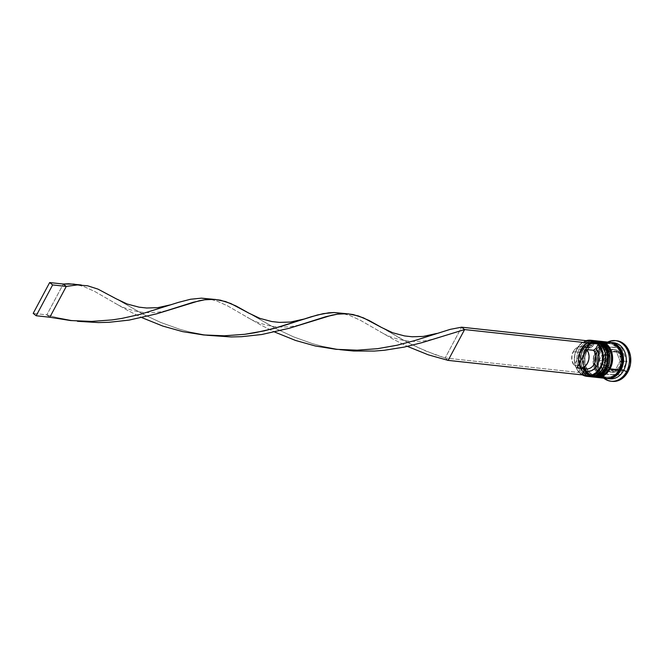 <?xml version="1.0" encoding="UTF-8"?>
<svg xmlns="http://www.w3.org/2000/svg" width="664" height="664" viewBox="0 0 664 664"><rect width="100%" height="100%" fill="white"/><g stroke="black" fill="none" stroke-linecap="round" stroke-linejoin="round"><path stroke-width="0.5" stroke-dasharray="3.32 2.49" d="M593.242 340.507A18.152 14.459 -83.8 0 0 579.34 349.032L581.05 349.837A16.791 13.38 -83.8 0 0 584.494 372.902A16.791 13.38 -83.8 0 0 603.161 367.466A16.791 13.38 96.2 0 1 590.296 375.343A16.791 13.38 96.2 0 1 581.05 349.837L582.959 350.044A16.791 13.38 -83.8 0 0 592.205 375.55A16.791 13.38 -83.8 0 0 605.07 367.665L606.348 364.719L607.435 358.261L606.489 351.903L603.634 346.6L601.625 344.599L596.82 342.317L591.582 342.541L586.719 345.255L582.959 350.044L581.689 352.991L580.593 359.448L581.548 365.806L584.395 371.118L588.711 374.554L593.832 375.6L596.455 375.168L601.318 372.454L603.377 370.28L605.07 367.665L603.161 367.466L605.07 367.665A16.791 13.38 -83.8 0 0 595.824 342.159A16.791 13.38 -83.8 0 0 582.959 350.044A16.791 13.38 -83.8 0 0 586.403 373.11A16.791 13.38 -83.8 0 0 605.07 367.665L606.348 364.719L607.435 358.261L606.489 351.903L603.634 346.6L601.625 344.599L596.82 342.317L591.582 342.541L586.719 345.255L582.959 350.044L581.689 352.991L580.593 359.448L581.548 365.806L584.395 371.118L588.711 374.554L593.832 375.6L596.455 375.168L601.318 372.454L605.07 367.665A16.791 13.38 -83.8 0 0 601.625 344.599A16.791 13.38 -83.8 0 0 582.959 350.044L581.05 349.837A16.791 13.38 96.2 0 1 593.915 341.952A16.791 13.38 96.2 0 1 603.161 367.466L603.244 368.088L603.161 367.466A16.791 13.38 -83.8 0 0 599.716 344.392A16.791 13.38 -83.8 0 0 581.05 349.837A16.791 13.38 96.2 0 1 599.716 344.392A16.791 13.38 96.2 0 1 603.161 367.466L599.409 372.247L594.546 374.961L589.308 375.193L584.494 372.902L582.486 370.91L579.639 365.607L578.684 359.241L579.78 352.783L581.05 349.837L584.81 345.048L589.673 342.342L594.911 342.109L599.716 344.392L601.725 346.392L604.58 351.696L605.526 358.062L605.236 361.341L603.161 367.466A16.791 13.38 96.2 0 1 584.494 372.902A16.791 13.38 96.2 0 1 581.05 349.837L579.34 349.032A18.152 14.459 96.2 0 1 592.006 340.441M596.214 340.914A18.152 14.459 -83.8 0 0 580.975 349.206A18.152 14.459 96.2 0 1 594.056 340.632M595.151 340.715A18.152 14.459 -83.8 0 0 581.249 349.239A18.152 14.459 96.2 0 1 596.488 340.939M589.906 376.596A18.152 14.459 96.2 0 1 581.249 349.239L581.249 349.239A18.152 14.459 -83.8 0 0 591.109 376.803M590.968 376.787A18.152 14.459 96.2 0 1 580.975 349.206A18.152 14.459 -83.8 0 0 589.64 376.563M597.334 340.956A18.152 14.459 -83.8 0 0 583.432 349.471L585.142 350.277A16.791 13.38 -83.8 0 0 588.586 373.342A16.791 13.38 -83.8 0 0 607.253 367.906A16.791 13.38 96.2 0 1 594.388 375.791A16.791 13.38 96.2 0 1 585.142 350.277L587.051 350.484A16.791 13.38 -83.8 0 0 596.297 375.998A16.791 13.38 -83.8 0 0 609.162 368.113L611.237 361.988L611.312 355.456L610.581 352.343L607.734 347.04L603.418 343.603L598.297 342.549L593.143 344.052L590.811 345.703L587.051 350.484L584.984 356.609L584.909 363.142L585.64 366.254L588.487 371.558L592.803 374.994L597.924 376.048L603.07 374.546L605.41 372.894L609.162 368.113L607.253 367.906L609.162 368.113A16.791 13.38 -83.8 0 0 599.916 342.599A16.791 13.38 -83.8 0 0 587.051 350.484A16.791 13.38 -83.8 0 0 590.495 373.55A16.791 13.38 -83.8 0 0 609.162 368.113L611.237 361.988L611.312 355.456L610.581 352.343L607.734 347.04L603.418 343.603L598.297 342.549L593.143 344.052L590.811 345.703L587.051 350.484L584.984 356.609L584.909 363.142L585.64 366.254L588.487 371.558L592.803 374.994L597.924 376.048L603.07 374.546L605.41 372.894L609.162 368.113A16.791 13.38 -83.8 0 0 605.717 345.048A16.791 13.38 -83.8 0 0 587.051 350.484L585.142 350.277A16.791 13.38 96.2 0 1 598.007 342.4A16.791 13.38 96.2 0 1 607.253 367.906L607.336 368.528L607.253 367.906A16.791 13.38 -83.8 0 0 603.808 344.84A16.791 13.38 -83.8 0 0 585.142 350.277A16.791 13.38 96.2 0 1 603.808 344.84A16.791 13.38 96.2 0 1 607.253 367.906L603.501 372.687L601.161 374.338L596.015 375.841L590.894 374.786L586.578 371.35L583.731 366.047L582.776 359.68L583.872 353.231L585.142 350.277L588.902 345.496L591.234 343.844L596.388 342.342L601.509 343.396L605.817 346.832L608.672 352.136L609.618 358.502L609.328 361.78L607.253 367.906A16.791 13.38 96.2 0 1 588.586 373.342A16.791 13.38 96.2 0 1 585.142 350.277L583.432 349.471A18.152 14.459 96.2 0 1 596.654 340.898M600.306 341.354A18.152 14.459 -83.8 0 0 585.067 349.654A18.152 14.459 96.2 0 1 598.148 341.072M599.243 341.163A18.152 14.459 -83.8 0 0 585.341 349.679A18.152 14.459 96.2 0 1 600.58 341.387M593.998 377.036A18.152 14.459 96.2 0 1 585.341 349.679L585.341 349.679A18.152 14.459 -83.8 0 0 595.201 377.243M598.969 341.13C592.969 340.798 588.238 343.661 584.76 349.729C578.551 360.336 584.386 376.588 595.06 377.227A18.152 14.459 96.2 0 1 585.067 349.654A18.152 14.459 -83.8 0 0 593.732 377.003M619.396 369.217A16.791 13.38 -83.8 0 0 611.386 343.919A16.791 13.38 -83.8 0 0 597.285 351.596A16.791 13.38 -83.8 0 0 605.294 376.895A16.791 13.38 -83.8 0 0 619.396 369.217A16.791 13.38 96.2 0 1 605.294 376.895A16.791 13.38 96.2 0 1 597.285 351.596A16.791 13.38 96.2 0 1 611.386 343.919A16.791 13.38 96.2 0 1 619.396 369.217M608.299 378.372A17.928 14.284 96.2 0 1 596.172 369.184A17.928 14.284 96.2 0 1 597.218 351.073L595.01 357.614L594.695 361.108L595.708 367.906L597.002 370.935L600.895 375.699L603.352 377.243L608.822 378.364M606.191 355.024A11.346 9.039 96.2 0 1 615.719 349.845A11.346 9.039 96.2 0 1 621.13 366.935A11.346 9.039 -83.8 0 0 614.881 349.704A11.346 9.039 -83.8 0 0 606.191 355.024L604.281 354.825A11.346 9.039 96.2 0 1 612.972 349.496A11.346 9.039 96.2 0 1 619.221 366.736L621.13 366.935L619.221 366.736L620.616 362.594L620.666 358.178L618.25 352.493L615.337 350.169L613.644 349.596L610.108 349.754L606.821 351.588L603.418 356.817L602.68 361.174L603.327 365.474L605.253 369.059L606.606 370.404L609.859 371.956L613.395 371.798L616.682 369.964L619.221 366.736A11.346 9.039 96.2 0 1 610.531 372.056A11.346 9.039 96.2 0 1 604.281 354.825L606.191 355.024A11.346 9.039 -83.8 0 0 612.44 372.263A11.346 9.039 -83.8 0 0 621.13 366.935A11.346 9.039 96.2 0 1 611.602 372.122A11.346 9.039 96.2 0 1 606.191 355.024L607.909 355.829L606.191 355.024M612.972 349.496L614.881 349.704C622.384 352.335 624.567 358.054 621.438 366.868L621.056 366.312A9.985 7.951 -83.8 0 0 622.342 362.303L622.458 360.436A9.985 7.951 -83.8 0 0 619.603 353.123L619.172 352.169L618.367 352.144A9.985 7.951 -83.8 0 0 611.743 351.895L610.822 351.854L610.39 352.775A9.985 7.951 -83.8 0 0 607.909 355.829L610.39 352.775L606.614 359.838L607.909 355.829A9.985 7.951 -83.8 0 0 606.614 359.838L606.074 360.751L603.402 360.461L608.149 351.563L619.172 352.169L611.743 351.895L615.113 351.115L618.367 352.144L608.149 351.563L610.822 351.854L606.074 360.751L609.361 369.018L607.269 365.789L606.498 361.706L609.668 369.964L607.004 369.674L603.402 360.461L606.074 360.751L606.498 361.706A9.985 7.951 -83.8 0 0 609.361 369.018L609.668 369.964L617.221 370.255L613.843 371.035L610.589 369.997L618.026 370.28L610.589 369.997A9.985 7.951 -83.8 0 0 617.221 370.255L618.026 370.28L622.342 362.303L621.869 364.387L618.566 369.367L622.774 361.382L620.101 361.091L615.354 369.989L618.026 370.28L618.566 369.367A9.985 7.951 -83.8 0 0 621.056 366.312L621.438 366.86C619.338 370.62 616.341 372.421 612.44 372.263L610.531 372.056M595.019 342.176A17.704 14.102 96.2 0 1 598.007 344.558A17.704 14.102 96.2 0 0 595.019 342.176L593.633 341.487A17.704 14.102 96.2 0 1 595.019 342.176L592.944 346.068A13.164 10.483 -83.8 0 0 579.896 351.356A13.164 10.483 -83.8 0 0 581.191 368.08L580.875 365.972L574.053 365.225A10.89 8.673 96.2 0 1 573.206 351.663L580.029 352.401A10.89 8.673 -83.8 0 0 580.875 365.972A10.89 8.673 96.2 0 1 580.029 352.401L579.896 351.356L581.066 349.521L584.046 346.691L587.565 345.263L592.944 346.068L595.019 342.176M587.623 340.715L582.701 342.566L580.485 344.267L576.883 348.766A18.152 14.459 -83.8 0 0 581.946 374.645A18.152 14.459 96.2 0 1 576.883 348.766L579.34 349.032L576.883 348.766A18.152 14.459 96.2 0 1 586.154 340.673A18.152 14.459 -83.8 0 0 576.883 348.766L576.908 348.974A17.704 14.102 96.2 0 1 587.2 340.79M616.682 340.765A20.426 16.268 -83.8 0 0 601.036 350.351L599.667 350.202A20.426 16.268 96.2 0 1 607.66 342.068A20.426 16.268 -83.8 0 0 599.667 350.202L599.799 351.248A18.152 14.459 96.2 0 1 612.332 342.657M595.566 340.765L591.383 341.221L586.121 344.159L582.062 349.33L579.83 355.945L579.747 363.017L581.838 369.441L585.789 374.264L588.279 375.824L591.657 376.853A18.152 14.459 96.2 0 1 582.062 349.33L583.432 349.471L582.062 349.33A18.152 14.459 96.2 0 1 595.973 340.806L596.04 340.815M609.61 342.284A18.152 14.459 -83.8 0 0 595.708 350.808L586.154 349.77A18.152 14.459 96.2 0 1 600.065 341.246L600.131 341.254M613.702 342.724A18.152 14.459 -83.8 0 0 599.799 351.248L597.069 350.949A18.152 14.459 96.2 0 1 610.291 342.375L606.39 342.848L601.127 345.778L597.069 350.949L599.799 351.248A18.152 14.459 -83.8 0 0 609.793 378.829M595.857 350.924A17.928 14.284 -83.8 0 0 599.534 375.55A17.928 14.284 -83.8 0 0 619.462 369.74A17.928 14.284 -83.8 0 0 615.785 345.114A17.928 14.284 -83.8 0 0 595.857 350.924L597.666 348.135L602.356 344.06L607.859 342.45L613.32 343.57L617.927 347.247L620.973 352.908L621.985 359.705L621.67 363.2L619.462 369.74L615.453 374.853L610.257 377.75L607.46 378.214L601.991 377.094L597.384 373.417L595.633 370.786L593.566 364.436L593.649 357.464L595.857 350.924M576.908 348.974L574.825 354.875L574.509 361.208L576.003 367.159L579.108 371.973L581.191 368.08L579.066 364.494L578.087 360.162L578.377 355.597L579.896 351.356L580.029 352.401A10.89 8.673 96.2 0 1 590.528 347.886L592.944 346.068L590.528 347.886A10.89 8.673 -83.8 0 0 588.37 347.289A10.89 8.673 -83.8 0 0 580.029 352.401L573.206 351.663A10.89 8.673 96.2 0 1 581.548 346.55A10.89 8.673 96.2 0 1 583.714 347.147L590.528 347.886L583.714 347.147L574.053 365.225L571.936 360.56L571.97 355.074L574.144 350.177L576.526 347.87L580.834 346.508L583.714 347.147L574.053 365.225L580.875 365.972L581.191 368.08L579.108 371.973A17.704 14.102 96.2 0 1 576.908 348.974M622.458 360.436L619.603 353.123L621.687 356.352L622.458 360.436L619.172 352.169L616.499 351.878L620.101 361.091L622.774 361.382L622.458 360.436M612.208 381.368L608.025 380.165L605.219 378.405L600.779 372.985L598.43 365.748L598.513 357.805L601.036 350.351L605.601 344.533L611.519 341.238L616.599 340.757M621.604 347.728L609.079 347.255L601.949 360.602L607.352 374.413L619.877 374.886L627.007 361.548L621.604 347.728L606.348 346.957L621.604 347.728L618.873 347.43L624.276 361.249L617.155 374.596L604.622 374.123L599.227 360.303L606.348 346.957L609.079 347.255L601.949 360.602L599.227 360.303L601.949 360.602L607.352 374.413L619.877 374.886L617.155 374.596L619.877 374.886L627.007 361.548L624.276 361.249L627.007 361.548L621.604 347.728M608.44 378.596A18.152 14.459 96.2 0 1 599.799 351.248L599.667 350.202A20.426 16.268 -83.8 0 0 603.75 378.173A20.426 16.268 96.2 0 1 599.667 350.202L601.036 350.351A20.426 16.268 -83.8 0 0 611.602 381.285M606.39 378.438A18.152 14.459 96.2 0 1 597.069 350.949L594.836 357.572L594.512 361.116L595.542 367.997L596.845 371.068L600.795 375.89L606.39 378.438M612.15 342.848L609.22 342.599L603.725 344.201L601.227 345.969L597.218 351.073M605.029 342.699L602.289 343.852L597.542 347.986L594.33 353.995L593.151 360.967L594.18 367.848L597.26 373.583L601.924 377.301L605.643 378.372M599.658 341.213L595.475 341.669L590.213 344.599L586.154 349.77L583.922 356.394L583.839 363.457L585.938 369.889L589.881 374.703L592.371 376.272L595.749 377.293A18.152 14.459 96.2 0 1 586.154 349.77L595.708 350.808A18.152 14.459 -83.8 0 0 605.701 378.38M592.744 376.961A18.152 14.459 96.2 0 1 583.432 349.471A18.152 14.459 -83.8 0 0 593.425 377.052M588.113 376.413A18.152 14.459 96.2 0 1 579.34 349.032A18.152 14.459 -83.8 0 0 589.333 376.612M582.096 374.355A17.704 14.102 96.2 0 1 579.108 371.973L578.842 372.479L581.83 374.861L578.842 372.479L579.108 371.973A17.704 14.102 96.2 0 0 582.096 374.355M606.348 346.957L618.873 347.43L624.276 361.249L617.155 374.596L604.622 374.123L599.227 360.303L606.348 346.957M608.149 351.563L616.499 351.878L620.101 361.091L615.354 369.989L607.004 369.674L603.402 360.461L608.149 351.563M583.864 368.346L577.041 367.607L583.864 368.346A10.89 8.673 -83.8 0 0 586.021 368.943M381.576 327.485L401.255 338.98L417.432 347.305L435.509 354.808L445.154 358.004L461.613 327.186L445.154 358.004L578.842 372.479L445.154 358.004L448.142 360.386L445.154 358.004L426.246 351.214L409.099 343.188L381.568 327.476M343.811 313.674L349.579 315.4L360.353 320.272L393.395 339.304L407.43 346.401L393.395 339.304L360.353 320.272L349.579 315.4L340.856 313.093M78.269 284.914L84.037 286.632L94.803 291.513L127.853 310.536L141.888 317.641L127.853 310.536L94.803 291.513L84.037 286.632L75.314 284.325M116.034 298.717L143.548 314.429L160.705 322.447L179.612 329.236L189.597 331.942L207.143 335.27L189.597 331.942L179.612 329.236L160.705 322.447L143.548 314.429L116.026 298.717M211.036 299.29L216.804 301.016L227.578 305.888L260.628 324.92L274.655 332.017L260.628 324.92L227.578 305.888L216.804 301.016L208.081 298.709M49.825 317.234L46.837 314.852L56.822 317.566L74.368 320.886L56.822 317.566L46.837 314.852L63.296 284.034L46.837 314.852L33.2 313.375L46.837 314.852L49.825 317.234M248.809 313.101L276.324 328.804L293.48 336.831L312.387 343.62L322.372 346.326L339.91 349.654L322.372 346.326L312.387 343.62L293.48 336.831L276.324 328.804L248.792 313.101M594.878 340.69C588.877 340.358 584.146 343.222 580.668 349.281L579.24 366.362L590.147 376.671M610.15 343.711C607.004 342.292 602.804 344.898 597.542 351.53C592.985 364.893 595.981 373.417 606.531 377.102C611.909 377.31 616.117 374.703 619.139 369.284C623.695 355.921 620.699 347.397 610.15 343.711M595.824 342.159L593.915 341.952M599.916 342.599L598.007 342.4M588.37 347.289L581.548 346.55M596.297 375.998L594.388 375.791M592.205 375.55L590.296 375.343M211.368 335.552L202.952 334.639M304.751 323.443C295.563 326.306 287.006 327.46 279.071 326.912C273.103 326.92 258.396 324.206 247.116 317.209M344.135 349.936L335.727 349.023M78.593 321.168L70.185 320.264M437.518 337.827C428.338 340.69 419.772 341.844 411.838 341.296C405.87 341.304 391.162 338.59 379.883 331.593M171.976 309.067C162.788 311.922 154.231 313.076 146.296 312.536C140.328 312.536 125.62 309.831 114.341 302.825"/><path stroke-width="1" d="M594.056 340.632A18.152 14.459 96.2 0 1 594.878 340.69A18.152 14.459 96.2 0 1 604.879 368.263A18.152 14.459 -83.8 0 0 596.214 340.914M596.488 340.939A18.152 14.459 96.2 0 1 605.153 368.296L605.153 368.296A18.152 14.459 -83.8 0 0 595.151 340.715C605.834 341.354 611.668 357.606 605.452 368.221C601.982 374.28 597.243 377.144 591.242 376.82A18.152 14.459 -83.8 0 0 605.153 368.296L605.153 368.296A18.152 14.459 96.2 0 1 594.604 376.687M591.109 376.803A18.152 14.459 -83.8 0 0 591.242 376.82L590.968 376.787A18.152 14.459 96.2 0 0 604.879 368.263A18.152 14.459 -83.8 0 1 590.155 376.671M600.58 341.387A18.152 14.459 96.2 0 1 609.245 368.736A18.152 14.459 -83.8 0 0 599.243 341.163L598.139 341.072A18.152 14.459 96.2 0 1 598.969 341.13A18.152 14.459 96.2 0 1 608.971 368.711A18.152 14.459 -83.8 0 0 600.306 341.354M595.201 377.243A18.152 14.459 -83.8 0 0 595.334 377.26A18.152 14.459 -83.8 0 0 609.245 368.736L609.245 368.736A18.152 14.459 96.2 0 1 598.696 377.135M595.06 377.227L594.239 377.111A18.152 14.459 -83.8 0 0 608.971 368.711A18.152 14.459 96.2 0 1 595.06 377.227L595.334 377.26C601.335 377.592 606.074 374.728 609.544 368.661C615.76 358.054 609.925 341.802 599.243 341.163M604.14 343.977A17.928 14.284 96.2 0 1 620.359 348.866A17.928 14.284 96.2 0 1 620.823 369.889A17.928 14.284 96.2 0 1 608.299 378.372L611.619 377.891L616.814 374.994L620.823 369.889L623.031 363.349L623.114 356.377L621.048 350.028L617.146 345.263L612.009 342.823M587.2 340.79A17.704 14.102 96.2 0 1 593.633 341.487L590.163 340.64L587.2 340.79M579.199 368.205A10.89 8.673 96.2 0 1 577.041 367.607L586.702 349.53L593.516 350.268L586.702 349.53A10.89 8.673 96.2 0 1 588.121 361.855A10.89 8.673 96.2 0 1 579.199 368.205L586.021 368.943A10.89 8.673 -83.8 0 0 594.944 362.594A10.89 8.673 -83.8 0 0 593.516 350.268L595.932 348.451L593.516 350.268A10.89 8.673 96.2 0 1 594.371 363.831A10.89 8.673 96.2 0 1 583.864 368.346L584.179 370.462A13.164 10.483 -83.8 0 0 597.226 365.175A13.164 10.483 -83.8 0 0 595.932 348.451L598.007 344.558L595.932 348.451L598.056 352.036L599.028 356.369L598.745 360.934L597.226 365.175L594.662 368.578L591.358 370.736L587.715 371.392L584.179 370.462L582.096 374.355L586.951 375.89L592.014 375.16L596.637 372.255L600.214 367.557L602.298 361.656L602.605 355.323L601.119 349.364L598.007 344.558A17.704 14.102 96.2 0 1 600.214 367.557L600.787 367.823A18.152 14.459 -83.8 0 0 595.434 341.769A18.152 14.459 96.2 0 1 600.787 367.823L603.244 368.088A18.152 14.459 -83.8 0 0 593.242 340.507L590.786 340.242A18.152 14.459 96.2 0 1 595.226 341.653A18.152 14.459 -83.8 0 0 586.154 340.673A18.152 14.459 96.2 0 1 590.786 340.242M592.006 340.441A18.152 14.459 96.2 0 1 604.298 349.745A18.152 14.459 96.2 0 1 603.244 368.088L600.787 367.823A18.152 14.459 96.2 0 1 586.876 376.347A18.152 14.459 96.2 0 1 581.946 374.645A18.152 14.459 -83.8 0 0 600.787 367.823L600.214 367.557A17.704 14.102 96.2 0 1 582.096 374.355L584.179 370.462L583.864 368.346M596.654 340.898A18.152 14.459 96.2 0 1 607.336 368.528A18.152 14.459 -83.8 0 0 597.334 340.956L595.973 340.806A18.152 14.459 96.2 0 1 605.966 368.387L607.336 368.528L605.966 368.387A18.152 14.459 96.2 0 1 592.064 376.903A18.152 14.459 96.2 0 1 591.657 376.853M612.332 342.657A18.152 14.459 96.2 0 1 624.724 351.887A18.152 14.459 96.2 0 1 623.703 370.304L626.559 371.641A20.426 16.268 -83.8 0 0 626.069 347.745A20.426 16.268 -83.8 0 0 607.66 342.068A20.426 16.268 96.2 0 1 615.312 340.615A20.426 16.268 96.2 0 1 626.559 371.641L627.92 371.79A20.426 16.268 -83.8 0 0 616.682 340.765L615.312 340.615M605.643 378.372L610.291 377.965L613.021 376.82L615.553 375.036L619.612 369.865A18.152 14.459 -83.8 0 0 609.61 342.284L600.065 341.246A18.152 14.459 96.2 0 1 610.058 368.827L619.612 369.865L621.844 363.241L621.927 356.178L619.836 349.745L615.885 344.923L610.689 342.45L605.029 342.699M607.07 378.53L609.793 378.829A18.152 14.459 -83.8 0 0 623.703 370.304A18.152 14.459 -83.8 0 0 613.702 342.724L610.98 342.433A18.152 14.459 96.2 0 1 620.973 370.006L623.703 370.304L620.973 370.006A18.152 14.459 96.2 0 1 607.07 378.53A18.152 14.459 96.2 0 1 606.39 378.438M605.991 378.364L611.652 378.115L616.914 375.177L620.973 370.006L623.214 363.391L623.288 356.319L621.197 349.895L617.246 345.072L614.756 343.512L610.291 342.375A18.152 14.459 96.2 0 1 610.98 342.433M616.599 340.757L620.931 341.977L623.737 343.736L628.177 349.156L630.534 356.394L630.443 364.345L627.92 371.79L623.355 377.608L617.437 380.912L612.208 381.368M611.602 381.285A20.426 16.268 -83.8 0 0 612.283 381.377A20.426 16.268 -83.8 0 0 627.92 371.79L626.559 371.641A20.426 16.268 96.2 0 1 610.913 381.227A20.426 16.268 96.2 0 1 603.75 378.173A20.426 16.268 -83.8 0 0 626.559 371.641L623.703 370.304A18.152 14.459 96.2 0 1 608.44 378.596M596.156 377.351L605.701 378.38A18.152 14.459 -83.8 0 0 619.612 369.865L610.058 368.827A18.152 14.459 96.2 0 1 596.156 377.351A18.152 14.459 96.2 0 1 595.749 377.293M599.658 341.213L603.85 342.325L606.34 343.894L610.282 348.708L612.374 355.14L612.299 362.204L610.058 368.827L606 373.998L600.746 376.928L595.085 377.177M592.064 376.903L593.425 377.052A18.152 14.459 -83.8 0 0 607.336 368.528A18.152 14.459 96.2 0 1 592.744 376.961M595.566 340.765L599.758 341.885L602.248 343.446L606.191 348.268L608.282 354.7L608.207 361.764L605.966 368.387L601.908 373.558L596.654 376.488L590.993 376.737M586.876 376.347L589.333 376.612A18.152 14.459 -83.8 0 0 603.244 368.088A18.152 14.459 96.2 0 1 588.113 376.413M586.702 349.53L588.329 352.484L589.059 356.004L588.785 359.68L587.549 363.092L585.49 365.856L582.843 367.64L579.913 368.246L577.041 367.607L586.702 349.53M581.83 374.861L582.096 374.355L581.83 374.861L448.142 360.386L581.83 374.861M598.007 344.558L598.281 344.043L595.293 341.661L461.613 327.186L595.293 341.661L598.281 344.043L464.601 329.568L448.142 360.386L428.288 354.825L407.43 346.401L428.288 354.825L448.142 360.386L464.601 329.568L461.613 327.186L450.225 329.361L414.535 340.632L396.889 345.272L377.584 348.683L357.116 350.177L336.133 349.322L315.375 346.002L295.522 340.441L274.655 332.017L295.522 340.441L315.375 346.002L336.133 349.322L357.116 350.177L377.584 348.683L396.889 345.272L414.535 340.632L450.225 329.361L461.613 327.186L464.601 329.568L422.13 342.624L404.168 347.106L384.622 350.235L374.413 351.065L353.522 351.007L339.91 349.654L353.522 351.007L374.413 351.065L384.622 350.235L404.168 347.106L422.13 342.624L464.601 329.568L598.281 344.043L598.007 344.558M436.754 333.452L423.258 336.424L412.17 336.772L404.583 335.934L392.764 332.788L381.568 327.476L368.935 320.413L358.303 315.923L348.052 313.823L342.848 313.698L337.47 314.163L325.858 316.686L289.355 328.24L261.799 334.507L241.638 336.689L231.246 336.955L207.143 335.27L231.246 336.955L241.638 336.689L261.799 334.507L289.355 328.24L331.826 315.184L337.47 314.163L346.824 313.74L334.15 312.536L328.838 312.802L317.45 314.977L273.17 328.672L254.644 332.797L244.817 334.299L224.341 335.793L213.874 335.669L203.367 334.938L182.6 331.618L162.746 326.057L141.888 317.641L162.746 326.057L182.6 331.618L203.367 334.938L224.341 335.793L244.817 334.299L264.123 330.888L281.76 326.248L311.233 316.753L323.302 313.632L334.15 312.536L343.811 313.674M81.282 284.972L68.608 283.769L63.296 284.034L66.284 286.416L77.298 284.931L87.631 285.794L97.981 289.122L116.034 298.717L97.981 289.122L87.631 285.794L77.298 284.931L66.284 286.416L49.825 317.234L70.591 320.554L91.574 321.409L112.042 319.915L121.877 318.413L140.403 314.288L178.458 302.369L190.526 299.257L201.375 298.153L211.036 299.29M346.824 313.74L353.173 314.562L363.523 317.89L381.576 327.485M214.049 299.356L220.398 300.178L230.748 303.506L248.809 313.101L236.16 306.029L225.528 301.539L215.277 299.439L210.073 299.315L204.695 299.788L193.091 302.303L156.588 313.856L129.023 320.123L108.871 322.306L98.471 322.579L77.48 321.293L98.471 322.579L108.871 322.306L129.023 320.123L156.588 313.856L199.059 300.8L204.695 299.788L214.049 299.356L201.375 298.153L190.526 299.257L178.458 302.369L140.403 314.288L121.877 318.413L112.042 319.915L91.574 321.409L70.591 320.554L49.825 317.234L36.188 315.757L52.639 284.939L66.284 286.416L49.825 317.234L36.188 315.757L52.639 284.939L49.659 282.557L63.296 284.034L73.77 284.101L78.269 284.914M66.284 286.416L52.639 284.939L49.659 282.557L33.2 313.375L36.188 315.757L33.2 313.375L49.659 282.557L63.296 284.034L66.284 286.416M595.151 340.715L594.048 340.624M590.147 376.671L590.968 376.787M612.283 381.377L610.913 381.227M116.026 298.717L127.214 304.029L139.042 307.166L146.628 308.005L157.717 307.664L171.212 304.685M248.792 313.101L259.989 318.413L271.808 321.55L279.403 322.389L290.483 322.048L303.988 319.069"/></g></svg>
